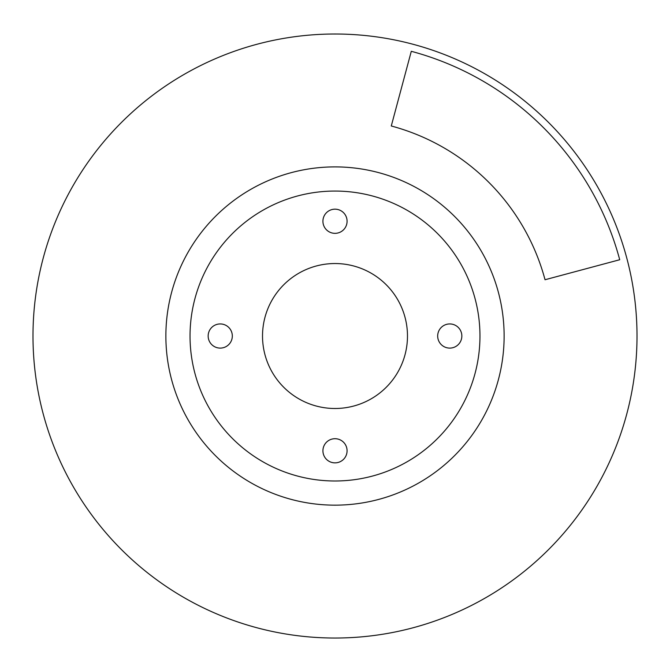 <?xml version="1.0" encoding="UTF-8"?>
<svg xmlns="http://www.w3.org/2000/svg" width="670" height="670" viewBox="0 0 670 670"><rect width="100%" height="100%" fill="white"/><g stroke="black" fill="none" stroke-linecap="round" stroke-linejoin="round"><path stroke-width="1" d="M335 166.897A169.125 169.125 0 0 1 481.47 420.584A169.125 169.125 0 0 1 188.53 420.584A169.125 169.125 0 0 1 335 166.897M335 34.011A302.011 302.011 0 0 1 596.551 487.023A302.011 302.011 0 0 1 73.449 487.023A302.011 302.011 0 0 1 335 34.011M220.237 323.937A12.077 12.077 0 0 1 230.698 342.06A12.077 12.077 0 0 1 209.777 342.06A12.077 12.077 0 0 1 220.237 323.937M335 438.708A12.077 12.077 0 0 1 345.46 456.823A12.077 12.077 0 0 1 324.54 456.823A12.077 12.077 0 0 1 335 438.708M449.763 323.937A12.077 12.077 0 0 1 460.223 342.06A12.077 12.077 0 0 1 439.302 342.06A12.077 12.077 0 0 1 449.763 323.937M335 209.174A12.077 12.077 0 0 1 345.46 227.297A12.077 12.077 0 0 1 324.54 227.297A12.077 12.077 0 0 1 335 209.174M335 263.536A72.486 72.486 0 0 1 397.771 372.26A72.486 72.486 0 0 1 272.229 372.26A72.486 72.486 0 0 1 335 263.536M335 191.059A144.963 144.963 0 0 1 460.541 408.507A144.963 144.963 0 0 1 209.459 408.507A144.963 144.963 0 0 1 335 191.059M545.037 279.742A217.448 217.448 0 0 0 391.28 125.985L411.288 51.305A294.767 294.767 0 0 1 619.716 259.734L545.037 279.742"/></g></svg>

